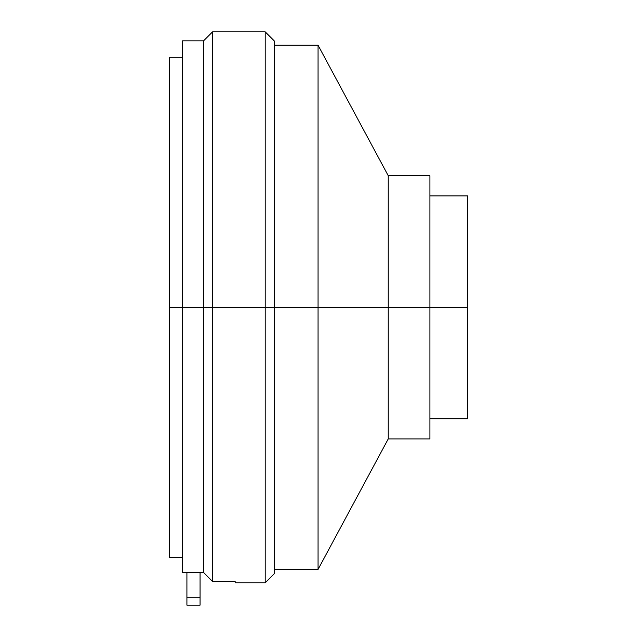 <?xml version="1.0" encoding="UTF-8"?>
<svg xmlns="http://www.w3.org/2000/svg" width="637" height="637" viewBox="0 0 637 637"><rect width="100%" height="100%" fill="white"/><g stroke="black" fill="none" stroke-linecap="round" stroke-linejoin="round"><path stroke-width="0.96" d="M467.638 307.313L467.638 195.901L467.638 307.313L429.911 307.313L467.638 307.313L467.638 418.732L467.638 307.313M429.911 307.313L429.911 175.724L429.911 307.313L388.244 307.313L429.911 307.313L429.911 438.909L429.911 307.313M274.197 45.227L318.062 45.227L318.062 307.313L318.062 45.227L388.244 175.724L388.244 307.313L388.244 175.724L429.911 175.724M318.062 307.313L388.244 307.313L274.197 307.313L318.062 307.313L318.062 569.398L318.062 307.313M265.207 307.313L274.197 307.313L274.197 40.84L274.197 307.313L265.207 307.313L265.207 31.85L265.207 307.313L212.567 307.313L265.207 307.313L265.207 582.783L265.207 307.313M274.197 40.84L265.207 31.85L212.567 31.85L212.567 307.313L212.567 31.85L203.577 40.84L203.577 307.313L212.567 307.313L203.577 307.313L203.577 40.84L182.524 40.84L182.524 307.313L203.577 307.313L169.362 307.313L182.524 307.313L182.524 40.84M169.362 57.29L169.362 307.313L169.362 57.29L182.524 57.29M200.066 572.488L203.577 572.488L212.567 581.517L235.157 581.517L235.157 582.783L235.157 581.517L212.567 581.517L212.567 307.313L212.567 581.517L203.577 572.488L203.577 307.313L203.577 572.488L186.912 572.488L200.066 572.488L200.066 597.251L186.912 597.251L200.066 597.251L200.066 572.488M169.362 557.335L169.362 307.313L169.362 557.335L182.524 557.335M182.524 572.488L182.524 307.313L182.524 572.488L186.912 572.488L186.912 605.15L186.912 572.488L182.524 572.488M274.197 573.786L274.197 307.313L274.197 573.786L265.207 582.783L235.157 582.783M429.911 438.909L388.244 438.909L388.244 307.313L388.244 438.909L318.062 569.398L274.197 569.398M200.066 605.15L200.066 597.251L200.066 605.15L186.912 605.15M467.638 195.901L429.911 195.901M467.638 418.732L429.911 418.732"/></g></svg>
